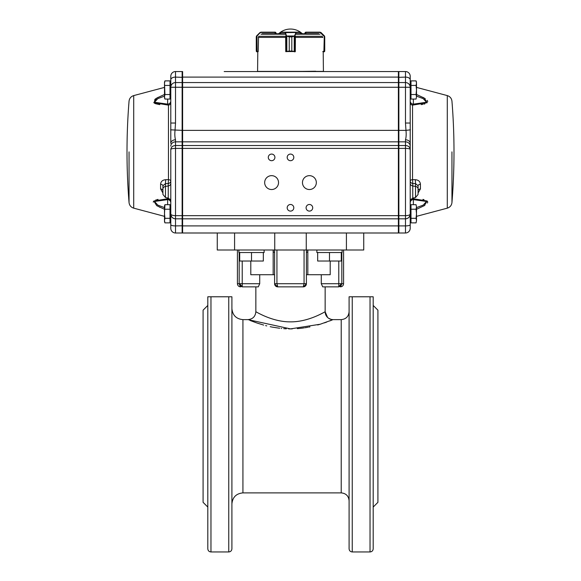 <?xml version="1.0" encoding="UTF-8"?>
<svg xmlns="http://www.w3.org/2000/svg" width="581" height="581" viewBox="0 0 581 581"><rect width="100%" height="100%" fill="white"/><g stroke="black" fill="none" stroke-linecap="round" stroke-linejoin="round"><path stroke-width="0.87" d="M352.246 296.782L352.246 551.95C350.328 551.761 349.283 550.715 349.094 548.798L349.094 296.782L373.191 296.782L373.191 548.798C373.009 550.715 371.956 551.761 370.039 551.95L370.039 296.782M373.191 507.06L377.919 502.333L377.919 310.174L373.191 305.446M247.971 319.623C252.757 319.158 255.379 316.529 255.851 311.75L255.851 311.75C255.742 311.503 272.235 322.056 290.551 321.859C308.823 322.019 325.251 311.503 325.149 311.75A7.873 7.873 -114.2 0 0 333.029 319.623L341.221 319.623L341.221 492.884L242.931 492.884L242.931 319.623L247.971 319.623L290.493 328.89L320.233 324.234L333.015 319.63L331.293 319.427M331.853 320.102L330.887 320.487M330.771 320.538L329.674 320.959M326.682 322.085L324.401 322.883M320.792 324.06L317.691 324.975M309.949 326.863L309.019 327.052M308.126 327.219L307.494 327.335M306.833 327.452L305.069 327.749M304.175 327.88L303.507 327.974M302.854 328.069L302.055 328.171M301.561 328.229L300.943 328.301M300.326 328.367L299.709 328.432M299.084 328.49L298.46 328.548M297.835 328.599L297.327 328.635M292.258 328.875L291.328 328.89M290.856 328.89L288.634 328.875M286.295 328.795L285.198 328.737M284.792 328.715L283.695 328.643M281.683 328.468L281.233 328.425M279.693 328.258L272.315 327.118M272.024 327.059L270.194 326.682M266.744 325.883L265.611 325.6M263.701 325.084L257.136 323.065M256.679 322.913L249.91 320.407M228.754 296.782L228.754 551.95C230.672 551.761 231.717 550.715 231.906 548.798L231.906 296.782L207.809 296.782L207.809 548.798C207.998 550.715 209.044 551.761 210.961 551.95L210.961 296.782M207.809 305.446L203.081 310.174L203.081 502.333L207.809 507.06M327.59 317.444L325.149 311.75L325.149 286.861L338.774 286.861L322.716 286.861L321.286 283.71L322.716 286.861M322.375 313.232L321.932 313.457M321.692 313.58L320.814 314.023M320.676 314.089L319.949 314.444M319.463 314.677L318.984 314.902M318.526 315.12L317.705 315.49M313.413 317.299L313.043 317.437M310.85 318.243L310.465 318.373M310.152 318.475L308.075 319.143M307.61 319.281L306.862 319.499M306.695 319.55L305.286 319.928M303.892 320.269L303.493 320.363M303.355 320.392L302.962 320.48M299.549 321.133L299.171 321.191M298.547 321.278L298.118 321.344M278.677 320.618L278.255 320.53M278.168 320.509L275.409 319.848M266.243 316.761L265.815 316.58M262.096 314.946L261.232 314.532M255.851 311.75L255.851 286.861L242.226 286.861L242.226 283.71L259.714 283.71L258.284 286.861L259.714 283.71L259.714 274.733L274.595 274.733M275.176 285.54L275.648 286.063A3.152 3.152 -47.6 0 1 275.517 285.939L276.716 286.687A3.152 3.152 -47.6 0 0 277.74 286.861L303.26 286.861A3.152 3.152 47.6 0 0 305.483 285.939L304.284 286.687A3.152 3.152 42.4 0 1 303.26 286.861L277.74 286.861L276.934 283.71L304.066 283.71L303.26 286.861M338.774 261.029L338.774 283.71L321.286 283.71L321.286 274.733L306.405 274.733M305.352 286.063L305.824 285.54M224.186 71.543L398.392 71.543L398.392 232.996L363.742 232.996L363.742 250.004L217.258 250.004L217.258 232.996L182.608 232.996L182.608 215.667L182.136 215.667L182.136 71.543L175.52 71.543L182.136 71.543L182.608 72.022L182.136 71.543M398.392 232.996L274.748 232.996L274.748 250.004M306.252 250.004L306.252 232.996M338.774 285.939L340.364 285.453L340.698 283.71L338.774 283.71L338.774 286.861C340.974 286.861 340.974 286.861 338.774 286.861L340.924 285.939L341.817 283.71L343.582 283.71L343.582 250.004M321.286 274.733L330.197 274.733L330.197 261.029M274.595 250.004L274.595 283.71A3.152 3.152 -42.4 0 0 277.74 286.861M258.284 286.861L242.226 286.861C240.026 286.861 240.026 286.861 242.226 286.861L240.076 285.939L239.183 283.71L239.183 252.524M259.714 274.733L250.803 274.733L250.803 261.029M306.405 250.004L306.405 283.71L304.066 283.71L304.066 250.004M303.827 285.939L305.323 285.453L305.483 285.939A3.152 3.152 42.4 0 1 304.284 286.687M242.226 261.029L242.226 283.71L240.302 283.71L240.636 285.453L240.076 285.939M240.636 285.453L242.226 285.939M340.364 285.453L340.924 285.939M305.483 285.939A3.152 3.152 47.6 0 0 306.405 283.71M276.934 250.004L276.934 283.71L275.249 283.71L275.517 285.939M275.677 285.453L277.173 285.939M305.323 285.453L305.751 283.71M274.595 252.212L273.259 252.212L273.259 250.004M306.405 252.212L307.741 252.212L307.741 250.004M274.748 232.996L182.608 232.996M264.123 250.004L264.123 252.524L238.914 252.524L238.914 250.004M342.086 250.004L342.086 252.524L316.877 252.524L316.877 250.004M239.706 252.524L239.706 261.029L263.331 261.029L263.331 252.524M251.515 252.524L251.515 261.029M260.978 32.166L259.867 32.63L260.978 32.166L275.321 32.166L276.106 32.957L275.089 32.485L275.089 33.742M260.099 32.442L256.86 35.637L256.265 36.893L256.737 35.782L256.265 36.893L256.272 51.07L258.233 51.542L258.552 36.77M275.183 32.166L260.913 32.485L275.321 32.485M258.153 51.542L257.1 51.854L257.804 51.854L257.579 71.39L323.421 71.39L323.196 51.854L323.915 51.854L323.196 51.854M256.265 36.77L260.019 32.856L257.005 35.862L257.1 51.854L256.265 51.07L256.947 51.542M256.482 36.087L256.272 51.07M256.272 51.186L256.708 51.782M256.57 51.687L256.497 36.087M280.529 33.742L280.841 32.166L300.137 32.166L300.45 33.742M285.649 36.77L285.75 51.542L289.244 51.07L289.244 36.893L286.128 35.862L289.258 36.893L291.8 36.893L294.814 36L291.815 36.893L291.815 51.07L294.908 51.542L295.301 51.542L295.402 36.77M286.244 36L294.814 36M280.529 32.485L300.116 32.166L300.421 33.742M289.244 36.893L289.258 51.07L285.772 51.673M295.228 51.753L291.8 51.07L291.815 36.893M285.198 32.856L286.128 35.862L286.128 51.542L294.908 51.542M286.426 35.637L285.503 32.63L296.114 32.485L294.93 35.862L294.632 51.854M286.825 36.087L286.825 51.687M294.233 51.687L294.233 36.087M294.632 35.637L295.845 32.856M322.767 51.542L324.728 51.07L324.728 36.893L324.278 35.782L324.735 36.893L320.087 32.485L305.679 32.485L304.894 32.957L305.679 32.166L320.022 32.166L321.111 32.63L320.022 32.166M322.448 36.77L322.767 37.547M305.679 32.485L320.087 32.485M323.98 51.854L324.735 51.07L323.9 51.854L324.285 35.782L320.901 32.442M324.503 36.087L324.43 51.687M324.227 36L320.981 32.856M324.285 35.782L324.735 36.77M318.751 33.742L296.484 33.742M284.516 33.742L262.249 33.742M170.792 223.54L170.792 213.779M170.008 209.233L170.008 222.872L164.939 222.872L164.496 220.598L164.939 218.325L164.496 213.779L164.939 204.686L170.008 204.686L170.008 209.233L164.939 209.233M170.008 218.325L164.939 218.325L164.648 216.393M164.496 221.651L164.939 222.872L164.496 221.651L164.496 205.899L164.939 204.686M182.608 83.039L182.136 82.567L175.52 82.567A4.728 4.699 180 0 0 170.792 87.266L170.792 76.271A4.728 4.728 0 0 1 175.52 71.543L175.52 123.034L175.026 130.376C174.641 134.146 174.801 137.29 175.52 139.796A4.728 3.537 180 0 0 170.792 143.333L170.792 83.09L170.008 82.306L170.792 83.09M170.008 85.429L170.008 99.068L164.939 99.068L164.496 96.795L164.939 94.521L164.496 83.156L164.939 80.882L170.008 80.882L170.008 85.429L164.939 85.429M170.008 94.521L164.939 94.521M164.939 99.068L164.496 97.848L164.496 82.103L164.939 80.882M410.992 206.11L410.208 206.894L410.208 223.54M410.992 218.325L410.992 209.233L416.061 209.233L416.504 213.779L416.061 218.325L410.992 218.325L410.992 222.872L416.061 222.872L416.504 220.598L416.061 222.872M416.061 218.325L416.504 220.598L416.504 206.959L416.061 209.233M416.061 204.686L416.504 206.959L416.061 204.686L410.992 204.686L410.992 209.233M410.208 83.09L410.992 82.306L410.208 83.09L410.208 87.266L410.208 76.271A4.728 4.728 0 0 0 405.48 71.543L398.864 71.543L398.864 225.907L398.392 225.784M410.992 94.521L410.992 85.429L416.061 85.429L416.504 89.975L416.061 94.521L410.992 94.521L410.992 99.068L416.061 99.068L416.504 96.795L416.061 99.068M416.061 94.521L416.504 96.795L416.504 83.156L416.061 85.429M416.504 82.103L416.061 80.882L416.504 83.156L416.061 80.882L410.992 80.882L410.992 85.429M410.208 180.931A3.152 2.636 180 0 0 412.757 183.523L412.546 179.645A3.152 1.336 0 0 0 410.208 180.931M410.208 76.271A4.728 4.728 0 0 0 405.48 71.543L405.48 123.034L410.208 123.034L410.208 149.404C409.888 148.787 408.312 148.445 405.48 148.395L182.608 148.395L182.608 215.667L405.48 215.667C408.32 215.573 409.895 215.05 410.208 214.091L410.208 149.404C409.888 147.022 408.312 145.729 405.48 145.526L398.864 145.526L398.392 145.954M410.208 102.96A3.152 2.244 180 0 0 412.546 105.132L427.202 102.706L424.232 98.066L416.504 94.456M418.08 193.967L418.08 185.753L415.531 183.603L415.328 179.711L412.546 179.645L412.546 105.132L413.36 104.144L426.556 102.249L423.164 98.625L416.504 96.119M421.181 104.624L421.632 104.558M422.278 104.464L422.924 104.348M424.014 104.115L424.893 103.876M427.71 101.639L427.601 101.094M427.42 100.731L427.158 100.353M425.248 98.705L424.885 98.472M424.043 97.949L422.924 97.339M415.328 179.711C418.422 179.95 420.121 181.446 420.426 184.199A3.152 1.605 180 0 0 418.08 185.753M418.08 190.706A3.152 1.837 180 0 1 420.426 188.927L418.08 192.979M410.498 199.849A3.152 2.244 180 0 1 412.546 198.622L427.166 201.011L424.29 205.652L416.504 209.298M424.043 205.797L424.885 205.282M427.42 203.023L427.601 202.66M427.71 202.108L427.601 201.6M424.014 199.639L422.924 199.406M312.709 207.795A3.304 3.304 0 0 0 307.748 204.926A3.304 3.304 0 0 0 307.748 210.656A3.304 3.304 0 0 0 312.709 207.795M293.804 207.795A3.304 3.304 0 0 0 288.844 204.926A3.304 3.304 0 0 0 288.844 210.656A3.304 3.304 0 0 0 293.804 207.795M293.804 157.386A3.304 3.304 0 0 0 288.844 154.524A3.304 3.304 0 0 0 288.844 160.254A3.304 3.304 0 0 0 293.804 157.386M274.907 157.386A3.304 3.304 0 0 0 269.947 154.524A3.304 3.304 0 0 0 269.947 160.254A3.304 3.304 0 0 0 274.907 157.386M316.333 182.594A6.928 6.928 0 0 0 305.933 176.588A6.928 6.928 0 0 0 305.933 188.593A6.928 6.928 0 0 0 316.333 182.594M278.531 182.594A6.928 6.928 0 0 0 268.131 176.588A6.928 6.928 0 0 0 268.131 188.593A6.928 6.928 0 0 0 278.531 182.594M315.701 71.231L290.5 71.543M170.792 102.96A3.152 2.244 0 0 1 168.454 105.132L168.454 179.645A3.152 1.336 180 0 1 170.792 180.931A3.152 2.636 0 0 1 168.243 183.523L168.454 179.645L165.672 179.711L165.469 183.603L162.92 185.753A3.152 1.605 -0 0 0 160.574 184.199C160.879 181.446 162.578 179.95 165.672 179.711M162.92 193.967L162.92 185.753M158.061 199.406L156.957 199.646M156.115 199.879L155.752 199.995M153.399 201.592L153.29 202.108M159.361 207.068L159.826 207.286M164.496 209.298L156.71 205.652L153.834 201.011L168.454 198.622L167.64 199.61L154.488 201.469L157.778 205.1L164.496 207.628M162.92 192.979L160.574 188.927L160.574 184.199M164.496 96.119L157.836 98.625L154.452 102.249L167.64 104.144L168.454 105.132L153.798 102.706L156.768 98.066L164.496 94.456M158.054 97.347L155.33 99.002M154.873 99.351L154.459 103.193M154.873 103.411L155.33 103.607M155.752 103.759L159.819 104.624M182.136 232.996L182.608 232.523L182.136 232.996L175.52 232.996L182.136 232.996L182.136 218.819L175.52 218.819C172.68 218.543 171.104 216.967 170.792 214.091C171.104 215.05 172.68 215.573 175.52 215.667L175.52 232.996A4.728 4.728 0 0 1 170.792 228.268L170.792 149.404C171.112 147.022 172.688 145.729 175.52 145.526L182.136 145.526L182.608 145.954M182.136 218.819L182.608 218.347L182.136 218.819L182.136 215.667L175.52 215.667L175.52 148.395C172.688 148.445 171.112 148.787 170.792 149.404M170.502 199.849A3.152 2.244 -0 0 0 168.454 198.622L168.454 198.128M170.792 202.754A3.152 3.152 -0 0 0 167.64 199.61L167.64 204.686M170.792 100.992A3.152 3.152 0 0 1 167.64 104.144L167.64 99.068M162.92 190.706A3.152 1.837 -0 0 0 160.574 188.927M170.792 76.271A4.728 4.728 0 0 1 175.52 71.543M175.52 123.034L170.792 123.034M398.392 141.844L182.608 141.844L182.608 130.376L170.596 129.832M175.52 218.819A4.728 4.728 0 0 1 170.792 214.091M410.208 143.333A4.728 3.537 -0 0 0 405.48 139.796C406.199 137.283 406.359 134.146 405.974 130.376L182.608 130.376L182.608 87.266L170.792 87.266M398.392 82.567L182.608 82.567L182.608 87.266L410.208 87.266L410.208 123.034M182.608 82.567L182.608 71.543M182.608 141.844L182.608 148.395L175.52 148.395L175.52 141.844L182.136 141.844L182.608 142.272M398.392 71.543L295.228 71.543M285.772 71.543L230.802 71.543M398.392 218.819L182.608 218.819L398.392 218.819M405.48 139.796L405.48 232.996A4.728 4.728 0 0 0 410.208 228.268L410.208 214.091C409.895 216.967 408.32 218.543 405.48 218.819L398.864 218.819L398.392 218.347M405.48 123.034L405.974 130.376L410.404 129.832M405.48 71.543L398.864 71.543L398.392 72.022L398.864 71.543M405.48 232.996L398.864 232.996L398.864 225.907L405.48 225.907A4.728 1.184 0 0 0 410.208 224.724M398.864 232.996L398.392 232.523L398.864 232.996M416.504 207.628L423.222 205.1L426.505 201.462L413.36 199.61L412.546 198.128M410.208 202.754A3.152 3.152 180 0 1 413.36 199.61L413.36 204.686M410.208 100.992L410.208 100.992A3.152 3.152 180 0 0 413.36 104.144L413.36 99.068M398.392 83.039L398.864 82.567L405.48 82.567A4.728 4.699 -0 0 1 410.208 87.266M405.48 218.819A4.728 4.728 0 0 0 410.208 214.091M317.669 252.524L317.669 261.029L341.294 261.029L341.294 252.524M329.485 252.524L329.485 261.029M346.414 232.996L346.414 250.004M341.817 252.524L341.817 283.71L340.698 283.71M237.418 250.004L237.418 283.71L240.302 283.71M275.249 283.71L274.595 283.71M234.586 232.996L234.586 250.004M276.106 32.957L276.106 33.742L275.321 32.166M260.913 32.485L260.019 32.856M284.922 32.485L280.565 32.485L280.565 33.742M300.421 32.485L296.114 32.485M289.244 51.07L291.815 51.07M304.894 32.957L304.894 33.742L305.679 32.166M305.817 32.166L305.911 33.742M324.735 51.07L324.735 36.893M284.886 34.206L261.036 34.206M319.964 34.206L296.114 34.206M322.223 36.283L295.228 36.283M285.772 36.283L258.777 36.283M285.743 37.38L258.313 37.38M322.687 37.38L295.308 37.38M410.208 183.385A3.152 2.636 180 0 0 412.757 185.971L412.757 183.523L415.531 183.603L415.531 197.54L418.08 194.453M415.531 197.54L412.757 198.085L412.757 185.971L415.531 186.421A3.152 2.636 -0 0 1 418.08 189.014M451.953 151.873L451.953 202.58L451.953 151.873M447.29 95.589L447.29 208.158C450.021 207.279 451.575 205.42 451.953 202.58A630.036 630.036 0 0 0 451.953 101.174C451.575 98.334 450.021 96.468 447.29 95.589L416.504 87.397M420.426 188.927L420.426 184.199M170.792 183.385A3.152 2.636 0 0 1 168.243 185.971L168.243 183.523L165.469 183.603L165.469 197.54L162.92 194.453M165.469 197.54L168.243 198.085L168.243 185.971L165.469 186.421A3.152 2.636 180 0 0 162.92 189.014M129.047 151.873L129.047 202.58L129.047 151.873M133.71 95.589L133.71 208.158C130.979 207.279 129.425 205.42 129.047 202.58A630.036 630.036 0 0 1 129.047 101.174C129.425 98.334 130.979 96.468 133.71 95.589L164.496 87.397M175.52 139.796L175.52 141.844A4.728 4.299 180 0 0 170.792 146.143M170.792 79.742A4.728 2.644 180 0 1 175.52 77.099L182.608 77.36M170.792 224.724A4.728 1.184 180 0 0 175.52 225.907L182.608 225.784M398.392 77.099L182.608 77.099M398.392 225.907L182.608 225.907M398.392 145.526L182.608 145.526M410.208 146.143A4.728 4.299 -0 0 0 405.48 141.844L398.864 141.844L398.392 142.272M410.208 79.742A4.728 2.644 -0 0 0 405.48 77.099L398.392 77.36M352.246 551.95L370.039 551.95M228.754 551.95L210.961 551.95M242.931 492.884C236.235 493.538 232.56 497.213 231.906 503.909M242.931 319.623C236.235 318.969 232.56 315.294 231.906 308.598M237.418 283.71C237.614 285.62 238.66 286.665 240.57 286.861M343.582 283.71C343.386 285.62 342.34 286.665 340.43 286.861M307.828 274.733L307.828 250.004M273.172 274.733L273.172 250.004M341.221 492.884C346 493.349 348.629 495.978 349.094 500.757M341.221 319.623C346 319.158 348.629 316.529 349.094 311.75M331.148 319.397L328.49 318.185M285.736 37.547L285.649 36.857M324.445 51.687L324.728 51.186M170.792 206.894L170.008 206.11M170.792 220.664L170.008 221.448L170.792 220.664M170.792 96.86L170.008 97.644M410.208 220.664L410.992 221.448M410.208 96.86L410.992 97.644M302.36 33.742A17.328 17.328 0 0 0 278.64 33.742M412.757 198.085L410.208 201.171M447.29 208.158L416.504 216.35M168.243 198.085L170.792 201.171M133.71 208.158L164.496 216.35M170.799 214.36L171.155 215.9M409.845 215.9L410.201 214.36"/></g></svg>
